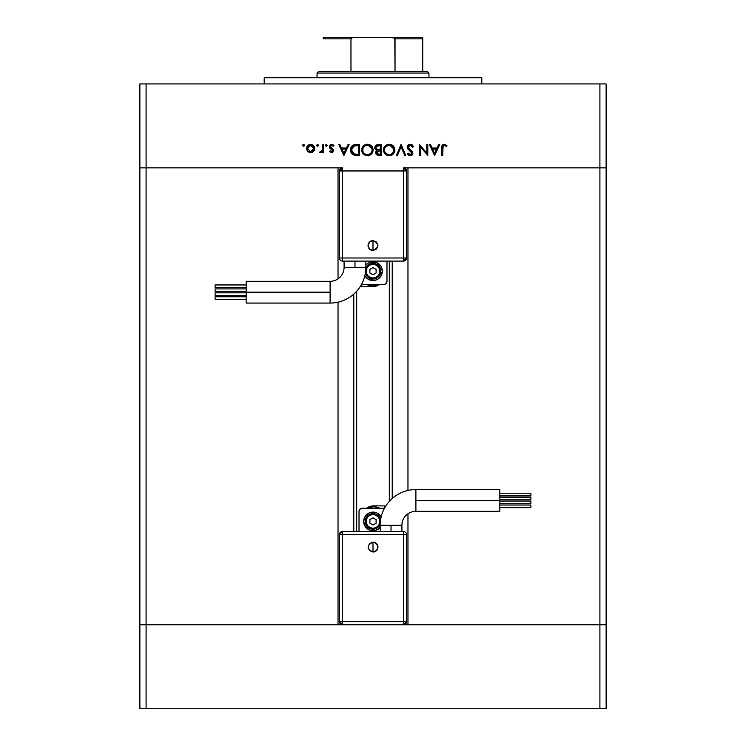 <?xml version="1.0" encoding="UTF-8"?>
<svg xmlns="http://www.w3.org/2000/svg" width="746" height="746" viewBox="0 0 746 746"><rect width="100%" height="100%" fill="white"/><g stroke="black" fill="none" stroke-linecap="round" stroke-linejoin="round"><path stroke-width="1.12" d="M356.681 291.22L356.681 531.525L356.681 291.22M146.095 624.775L146.095 167.85L338.031 167.85L338.031 278.845L338.031 167.85L146.095 167.85L146.095 624.775L338.031 624.775L139.875 624.775L146.095 624.775L139.875 624.775L139.875 167.85L342.535 167.85L339.43 170.955L339.43 257.995L339.43 170.955A3.105 3.105 0 0 1 342.535 167.85L342.535 170.955L339.43 170.955L342.535 170.955L342.535 167.85L146.095 167.85L146.095 83.925L146.095 167.85L139.875 167.85L139.875 708.7L139.875 624.775L146.095 624.775L146.095 708.7L139.875 708.7L146.095 708.7L146.095 624.775L403.465 624.775L406.57 621.67L406.57 534.63L406.57 621.67A3.105 3.105 0 0 1 403.465 624.775L403.465 621.67L406.57 621.67L403.465 621.67L403.465 624.775L342.535 624.775A3.105 3.105 0 0 1 339.43 621.67L342.535 624.775L342.535 621.67L342.535 624.775L146.095 624.775M338.031 302.177L338.031 624.775L338.031 302.177M407.969 624.775L606.125 624.775L606.125 167.85L606.125 624.775L407.969 624.775L407.969 513.78L407.969 624.775M407.969 167.85L606.125 167.85L599.905 167.85L599.905 624.775L606.125 624.775L403.465 624.775L599.905 624.775L599.905 708.7L146.095 708.7L599.905 708.7L599.905 83.925L146.095 83.925L606.125 83.925L606.125 167.85L606.125 83.925L599.905 83.925L599.905 167.85L606.125 167.85L407.969 167.85L407.969 490.448L407.969 167.85M392.219 498.524L392.219 261.1L392.219 498.524M353.781 294.101L353.781 531.525L353.781 294.101M481.795 83.925L481.795 77.705L264.205 77.705L264.205 83.925L264.205 77.705L481.795 77.705L481.795 83.925M139.875 167.85L139.875 83.925L146.095 83.925L139.875 83.925L139.875 167.85L146.095 167.85L139.875 167.85M403.465 167.85L599.905 167.85L403.465 167.85A3.105 3.105 0 0 1 406.57 170.955L403.465 167.85L403.465 170.955L403.465 167.85M426.815 144.537L426.815 153.079L426.815 144.537L427.794 144.537L427.794 155.42L420.399 146.85L420.399 155.42L419.429 155.42L419.429 144.537L426.815 153.079L419.429 144.537L419.429 155.42L420.399 155.42L420.399 146.85L427.794 155.42L427.794 144.537L426.815 144.537L427.794 144.537L427.589 155.42M407.148 147.204L408.099 145.097L409.964 144.267L412.258 144.948L413.564 146.636L412.65 147.186L410.263 145.377L408.304 146.458L408.519 148.286L412.827 152.706L412.081 154.991L410.188 155.7L407.288 153.853L408.174 153.182L409.349 154.338L410.878 154.497L411.839 152.799L408.006 149.247L407.148 147.204L411.895 153.2L410.3 154.581L408.174 153.182L407.288 153.853L410.188 155.7L412.874 153.154L412.258 151.503L408.127 147.214L410.263 145.377L412.65 147.186L413.564 146.636L410.263 144.258L407.167 146.906M397.459 155.42L396.415 155.42L401.012 144.537L405.759 155.42L404.714 155.42L401.087 146.841L397.459 155.42L396.415 155.42L401.012 144.537L396.415 155.42L397.459 155.42L401.087 146.841L404.714 155.42L405.759 155.42L401.152 144.537L405.759 155.42L404.714 155.42M394.867 149.648L394.876 149.927C394.541 146.449 392.629 144.556 389.142 144.258L393.198 145.899L394.876 149.927L393.254 154.002L389.225 155.7L385.123 154.068L383.444 149.983L385.095 145.927L389.142 144.258C385.654 144.575 383.752 146.486 383.444 149.983C383.761 153.508 385.691 155.42 389.225 155.7C392.704 155.345 394.587 153.424 394.876 149.927L394.876 150.216M367.386 144.258L371.433 145.899L373.121 149.927L371.499 154.002L367.47 155.7L363.358 154.068L361.679 149.983L363.339 145.927L367.386 144.258C363.889 144.575 361.996 146.486 361.679 149.983C361.996 153.508 363.927 155.42 367.47 155.7C370.939 155.345 372.823 153.424 373.121 149.927C372.786 146.449 370.874 144.556 367.386 144.258M348.065 144.537L349.128 144.537L343.971 155.42L338.805 144.537L339.868 144.537L341.481 148.025L346.414 148.025L348.065 144.537L349.128 144.537L348.065 144.537L346.414 148.025L341.481 148.025L339.868 144.537L338.805 144.537L343.831 155.42L338.805 144.537L339.868 144.537M302.699 145.125L303.594 144.398L304.499 145.302L303.594 146.207L302.68 145.302L303.594 144.398L304.499 145.302L303.594 146.207L302.68 145.302L303.594 144.398L304.433 144.957L304.349 145.806L303.417 146.197L302.699 145.479L302.951 144.668L303.594 144.398L302.68 145.302L303.594 146.207L304.499 145.302L303.249 146.151M313.73 151.307L314.821 148.491L314.197 150.701L312.36 152.305L310.28 152.613L308.312 151.886L306.858 150.011L306.895 146.915L308.751 144.845L311.502 144.463L313.618 145.573L314.821 148.491C314.588 145.974 313.217 144.603 310.7 144.398C308.191 144.612 306.82 145.974 306.587 148.491L307.678 151.317L310.7 152.632L313.73 151.307L310.7 152.632L312.36 152.305M317.675 144.398L318.589 145.302L317.675 144.398L318.589 145.302L317.675 146.207L316.77 145.302L317.675 144.398L318.57 145.479L317.852 146.197L317.031 145.946L317.171 144.547L316.77 145.302L317.675 146.207L318.589 145.302L317.339 146.151M322.486 144.537L323.466 144.537L322.486 144.537L323.466 144.537L323.466 152.492L322.486 152.492L322.486 151.317L321.153 152.52L319.698 152.352L322.225 150.235L322.486 144.537L322.319 149.937L319.698 152.352L320.547 152.632L322.486 151.317L322.486 152.492L323.466 152.492L323.466 144.537L323.466 152.492L322.486 152.492M327.214 145.479L326.328 144.398L327.233 145.302L326.328 146.207L325.415 145.302L326.506 144.416L327.168 145.656L325.685 145.946L325.974 144.463L325.415 145.302L326.328 146.207L327.233 145.302L325.983 146.151M333.509 150.543L332.949 152.016L331.905 152.594L329.462 151.494L330.124 150.813L331.7 151.634L332.511 150.785L329.415 147.335L329.49 145.806L330.553 144.649L332.296 144.472L333.928 145.47L333.275 146.207L331.187 145.461L330.31 146.524L330.627 147.484L333.005 149.144L333.509 150.543L333.145 149.321L330.301 146.654L331.7 145.377L333.275 146.207L333.928 145.47L331.653 144.398L329.322 146.692L329.695 147.922L332.53 150.58L331.494 151.652L330.124 150.813L329.462 151.494L331.494 152.632L333.509 150.543M350.536 150.254L350.881 147.689L352.895 145.181L359.451 144.537L359.451 155.42L353.054 154.683L351.319 152.986L350.527 149.843L353.8 155.028L359.451 155.42L359.451 144.537L356.075 144.537L359.451 144.537L359.451 155.42L357.25 155.42M378.269 144.537L381.206 144.537L378.269 144.537L381.206 144.537L381.206 155.42L377.849 155.317L376.245 154.45L375.648 152.38L376.889 150.403L375.359 149.377L374.8 147.857L375.844 145.33L378.269 144.537L374.79 147.624L376.889 150.403L375.63 152.725L379.089 155.42L381.206 155.42L381.206 144.537L381.206 155.42L379.089 155.42M438.723 144.537L439.786 144.537L434.629 155.42L429.472 144.537L430.526 144.537L432.139 148.025L437.072 148.025L438.723 144.537L439.786 144.537L438.723 144.537L437.072 148.025L432.139 148.025L430.526 144.537L429.472 144.537L434.489 155.42L429.472 144.537L430.526 144.537M446.901 145.517L446.332 146.347L444.224 145.377L443.068 145.983L442.714 155.42L441.744 155.42L442.098 145.479L444.28 144.258L446.901 145.517L446.332 146.347L444.224 145.377L446.332 146.347L446.901 145.517L444.28 144.258C442.294 144.621 441.445 145.89 441.744 148.072L441.744 155.42L442.714 155.42L442.714 148.184L443.805 145.442M309.832 152.548L309.03 152.296M307.277 146.197L307.781 145.582M311.52 144.463L312.304 144.687M313.618 145.573L314.122 146.197M314.775 149.135L314.663 149.657M309.03 151.158L310.7 151.652L312.928 150.711L313.842 148.482L313.32 146.738L311.903 145.601L310.094 145.423L308.592 146.151M312.453 151.112L312.928 150.711M310.392 151.634L307.566 148.482L307.697 149.405M307.632 149.135L307.93 149.974M307.809 147.26L307.566 148.482L310.7 145.377L313.842 148.482L310.7 151.652L311.912 151.419M308.956 145.88L307.8 147.279M318.589 145.302L317.675 146.207L316.789 145.125M321.685 152.24L321.153 152.52M320.547 152.632L319.698 152.352L320.547 152.632L319.698 152.352L320.239 151.513L321.33 151.475L322.113 150.533M322.225 150.235L322.384 149.601M322.421 149.265L322.468 148.575M327.233 145.302L326.328 146.207L325.415 145.302M329.462 151.494L330.403 151.112M330.124 150.813L331.709 151.634L332.53 150.58L332.147 149.732M332.511 150.785L332.259 149.862L329.695 147.922L329.331 146.468M332.53 150.58L331.429 149.209M330.347 148.557L329.844 148.118M329.34 146.393L329.881 145.181M332.828 144.64L333.928 145.47L332.949 145.89M333.275 146.207L331.224 145.451M330.301 146.654L330.692 147.54M330.571 147.41L333.145 149.321M332.52 148.706L333.005 149.144M332.296 152.482L332.949 152.016M343.971 155.42L349.128 144.537L343.971 155.42M343.906 153.294L341.994 149.144L345.883 149.144L343.906 153.294L345.883 149.144L341.994 149.144L343.906 153.294M355.516 155.355L354.882 155.28M350.797 151.792L350.956 152.259M356.075 144.537C352.578 144.575 350.732 146.337 350.527 149.843L350.527 149.834M350.545 149.293L350.611 148.752L350.545 149.293M355.534 144.547L354.555 144.64M351.319 152.986L351.87 153.741M357.707 154.301L354.369 153.993L357.707 154.301M354.042 153.881L351.497 149.843L351.935 151.923M352.634 152.958L353.147 153.406M354.872 145.778L352.14 147.428L351.497 149.843L354.117 145.927L358.472 145.656L358.472 154.301L358.472 145.656L355.059 145.75M351.553 150.617L351.664 151.186M353.996 153.863L354.574 154.049M355.665 145.694L353.567 146.151M352.14 147.428L351.823 148.044M351.646 148.585L351.553 149.06M373.112 150.216L373.019 151.037M372.702 152.119L372.198 153.107M371.816 153.639L367.47 155.7M365.232 155.299L363.367 154.077M362.64 153.2L363.358 154.068M361.801 151.214L361.679 149.974M362.09 147.792L362.621 146.794M363.349 145.918L364.048 145.311M365.559 144.537L366.249 144.36M367.937 144.286L368.832 144.426M369 144.463L369.606 144.668M370.38 145.06L371.424 145.89M371.452 145.908L372.151 146.738M369.662 155.261L370.23 154.972M366.818 144.286L366.267 144.36M363.181 147.82L362.864 148.594M366.034 154.385L367.424 154.581C364.542 154.347 362.957 152.818 362.659 149.983C362.938 147.121 364.533 145.582 367.424 145.377L366.491 145.461M368.31 145.451L367.424 145.377C370.268 145.591 371.844 147.111 372.142 149.937L371.946 148.585M368.738 154.394L370.762 153.238L371.946 151.298L370.771 153.228M364.598 153.695L365.596 154.226M363.461 152.576L364.803 153.825M363.013 148.184L362.845 151.307M363.069 151.895L363.75 152.939M366.5 145.451L365.587 145.712M365.186 145.89L364.402 146.375M372.049 148.986L368.328 145.451M372.123 149.48L372.142 149.937C371.862 152.781 370.286 154.329 367.424 154.581L368.347 154.487M372.058 150.879L371.797 151.727M376.236 154.441L375.909 153.937M375.816 151.671L376.348 150.832M376.46 150.226L375.788 149.825M375.201 149.153L374.94 148.566M374.856 146.971L375.275 145.974M375.555 145.619L376.385 144.966M378.567 149.676L379.583 149.694M377 153.732L378.912 154.301L376.609 152.697L376.851 153.564L376.609 152.697L379.574 150.813L376.972 151.634M377.625 151.112L378.586 150.86L377.215 151.382L376.618 152.93M380.236 154.301L378.912 154.301L380.236 154.301L380.236 150.813L380.236 154.301M379.574 150.813L378.586 150.86M377.122 145.852L375.779 147.801L377.551 149.573L375.798 147.96M375.844 147.121L378.847 145.656L376.823 145.974M377.998 145.684L377.308 145.796M378.847 145.656L380.236 145.656L380.236 149.694L380.236 145.656L378.073 145.684M378.119 154.245L378.912 154.301M394.858 150.487L394.774 151.046M394.466 152.119L394.671 151.513M394.233 152.641L393.953 153.117M393.189 154.068L392.424 154.702M392.042 154.944L389.225 155.7M387.006 155.299L385.132 154.077M383.854 147.783L384.386 146.785L383.854 147.783M385.104 145.918L385.943 145.209M387.314 144.537L388.088 144.351M392.135 145.06L393.916 146.748M391.417 155.261L391.995 154.972M388.023 144.36L387.472 144.491M384.936 147.82L384.619 148.594M386.801 153.965L389.179 154.581C386.307 154.347 384.712 152.818 384.414 149.983C384.703 147.121 386.288 145.582 389.179 145.377L386.167 146.375M390.065 145.451L389.179 145.377C392.032 145.591 393.599 147.111 393.897 149.937L393.711 148.585M393.552 151.727L392.517 153.238L393.813 150.879M391.79 153.807L392.517 153.238M385.225 152.576L386.773 153.956M384.768 148.184L384.6 151.307M384.824 151.895L385.505 152.939M393.804 148.986L390.093 145.451M393.879 149.48L393.897 149.937C393.618 152.781 392.051 154.329 389.179 154.581L390.102 154.487M390.494 154.394L392.172 153.536M411.699 144.584L413.564 146.636L412.65 147.186L412.221 146.533M412.006 146.272L411.027 145.526M410.645 145.414L409.871 145.405M408.137 147.027L408.724 148.529M408.127 147.214L408.519 148.286L408.127 147.214M409.442 149.219L409.955 149.629M412.258 151.503L412.874 153.163M412.818 153.667L412.669 154.161M412.669 154.17L412.137 154.935M412.081 154.991L411.214 155.513M409.731 155.662L408.603 155.224M407.288 153.853L408.407 153.48M408.174 153.182L408.761 153.872M409.964 154.553L410.589 154.562M411.689 152.426L411.773 153.769M411.316 151.942L411.895 153.2L409.256 150.375M408.827 150.03L408.276 149.526M407.708 148.864L407.428 148.37M407.391 148.295L407.213 147.764L407.391 148.295M409.097 144.463L408.631 144.696M408.099 145.097L407.652 145.61M420.399 155.42L419.429 155.42L419.644 144.537M434.629 155.42L439.786 144.537L434.629 155.42M434.573 153.294L432.652 149.144L436.541 149.144L434.573 153.294L436.541 149.144L432.652 149.144L434.573 153.294M442.714 155.42L441.744 155.42L441.744 148.072M442.098 145.479L443.003 144.556M445.511 145.824L444.933 145.535M442.77 146.897L442.714 148.184M311.315 145.423L310.094 145.423M307.622 147.876L307.622 149.097M309.497 151.41L310.084 151.597M313.32 150.235L313.786 147.876M357.222 145.656L356.439 145.666M351.534 149.209L351.506 150.179M355.189 154.161L356.029 154.254M366.053 145.554L364.785 146.113M362.677 149.526L362.677 150.44M366.967 154.562L367.881 154.562M368.337 154.497L369.634 154.04M371.247 152.688L371.555 152.221M371.788 148.156L369.214 145.694M376.879 149.331L377.802 149.61M376.077 148.641L376.571 149.144M384.442 149.526L384.442 150.44M388.722 154.562L389.645 154.562M390.093 154.497L391.398 154.04M393.002 152.688L393.31 152.221M393.552 148.156L390.969 145.694M415.895 500.445L415.895 489.562A35.743 35.743 0 0 0 380.152 525.305L401.907 525.305A13.988 13.988 0 0 1 415.895 511.318L415.895 500.445L499.82 500.445L499.82 489.562L499.82 511.318L499.82 500.445L415.895 500.445L415.895 511.318A13.988 13.988 0 0 0 401.907 525.305L391.025 525.305L391.025 531.525L391.025 525.305L380.152 525.305A35.743 35.743 0 0 1 415.895 489.562L415.895 500.445M373 547.07L373 542.109C366.603 545.419 366.603 548.72 373 552.021L373 547.07L373 552.021L369.494 550.567L368.048 547.07L369.494 543.564L373 542.109L376.506 543.564L377.952 547.07L376.506 550.567L373 552.021A4.952 4.952 0 0 0 377.952 547.07A4.952 4.952 0 0 0 373 542.109L373 547.07M499.82 499.801L530.9 499.801L530.9 497.162L499.82 497.162L530.9 497.162L530.9 499.801L499.82 499.801M499.82 507.662L530.9 507.662L530.9 505.023L499.82 505.023L530.9 505.023L530.9 507.662L499.82 507.662M499.82 503.718L530.9 503.718L530.9 501.079L499.82 501.079L530.9 501.079L530.9 503.718L499.82 503.718M499.82 495.866L530.9 495.866L530.9 493.218L499.82 493.218L530.9 493.218L530.9 495.866L499.82 495.866M378.185 529.175L380.152 527.413A9.325 9.325 0 0 1 363.675 521.426A9.325 9.325 0 0 0 380.152 527.413L378.185 529.175L374.818 530.565L369.429 530.042L365.251 526.601L363.675 521.426A9.325 9.325 0 0 1 381.15 516.894A9.325 9.325 0 0 0 363.675 521.426L365.251 516.241L367.815 513.668L371.182 512.278L376.571 512.81L379.593 514.833L381.15 516.894M380.619 519.906L379.462 517.109L377.317 514.964L374.52 513.798L371.48 513.798L367.508 515.924L365.82 518.451L365.232 521.426A7.768 7.768 0 0 1 380.591 519.738A7.768 7.768 0 0 0 365.232 521.426L366.165 521.426A6.835 6.835 0 0 1 373 514.581A6.835 6.835 0 0 1 379.835 521.426L379.322 524.037L377.84 526.256L375.62 527.739L373 528.261L370.38 527.739L368.16 526.256L366.678 524.037L366.165 521.426L366.678 518.806L368.16 516.586L370.38 515.104L373 514.581L375.62 515.104L377.84 516.586L379.322 518.806L379.835 521.426A6.835 6.835 0 0 1 373 528.261A6.835 6.835 0 0 1 366.165 521.426L365.232 521.426A7.768 7.768 0 0 0 380.162 524.447A7.768 7.768 0 0 1 365.232 521.426L366.538 525.743L368.683 527.888L371.48 529.045L375.975 528.606L378.492 526.918L380.18 524.401M403.465 531.525L342.535 531.525L342.535 534.63L342.535 531.525L339.43 534.63L339.43 621.67L342.535 621.67L339.43 621.67L339.43 534.63A3.105 3.105 0 0 1 342.535 531.525L403.465 531.525A3.105 3.105 0 0 1 406.57 534.63L403.465 534.63L406.57 534.63A3.105 3.105 0 0 0 403.465 531.525L403.465 534.63L403.465 531.525M361.512 508.268L383.882 508.212A3.105 3.105 0 0 1 384.47 508.268L362.118 508.212A3.105 3.105 0 0 0 359.012 511.318L360.393 508.735M359.012 531.525L359.012 511.318L359.012 531.525M370.109 506.431L366.79 508.026A14.761 14.761 0 0 1 379.593 508.212L374.035 506.693L366.79 508.026L373.774 505.881L370.109 506.431M376.805 505.881L373.774 505.881A12.43 12.43 0 0 0 366.79 508.026L366.528 508.212A12.43 12.43 0 0 1 366.79 508.026M384.656 505.881L379.63 505.881L384.656 505.881L384.656 507.933L384.656 505.881L376.87 505.881M376.105 523.216L376.105 519.626L373 517.836L369.895 519.626L369.895 523.216L373 525.016L376.105 523.216L376.105 519.626L373 517.836L369.895 519.626L369.895 523.216L373 525.016L369.895 523.216L369.895 519.626L373 517.836L376.105 519.626L376.105 523.216L373 525.016L376.105 523.216M365.251 526.601L367.815 529.175M380.749 516.241L378.185 513.668M367.815 513.668L365.251 516.241M373.774 505.881L369.018 506.823L366.566 508.185M339.43 534.63L342.535 534.63L339.43 534.63M342.535 534.63L342.535 621.67L403.465 621.67L403.465 534.63L342.535 534.63L342.535 621.67L403.465 621.67L403.465 534.63L342.535 534.63M330.105 292.18L330.105 303.062A35.743 35.743 0 0 0 365.848 267.32L344.092 267.32A13.988 13.988 0 0 1 330.105 281.307L330.105 292.18L246.18 292.18L246.18 303.062L246.18 281.307L246.18 292.18L330.105 292.18L330.105 281.307A13.988 13.988 0 0 0 344.092 267.32L354.975 267.32L354.975 261.1L354.975 267.32L365.848 267.32A35.743 35.743 0 0 1 330.105 303.062L330.105 292.18M373 245.555L373 250.516C379.397 247.206 379.397 243.905 373 240.604L373 245.555L373 240.604L376.506 242.058L377.952 245.555L376.506 249.061L373 250.516L369.494 249.061L368.048 245.555L369.494 242.058L373 240.604A4.952 4.952 0 0 0 368.048 245.555A4.952 4.952 0 0 0 373 250.516L373 245.555M246.18 292.824L215.1 292.824L215.1 295.463L246.18 295.463L215.1 295.463L215.1 292.824L246.18 292.824M246.18 284.963L215.1 284.963L215.1 287.602L246.18 287.602L215.1 287.602L215.1 284.963L246.18 284.963M246.18 288.907L215.1 288.907L215.1 291.546L246.18 291.546L215.1 291.546L215.1 288.907L246.18 288.907M246.18 296.759L215.1 296.759L215.1 299.407L246.18 299.407L215.1 299.407L215.1 296.759L246.18 296.759M367.815 263.45L365.848 265.212A9.325 9.325 0 0 1 382.325 271.199A9.325 9.325 0 0 0 365.848 265.212L367.815 263.45L371.182 262.06L376.571 262.583L380.749 266.024L382.325 271.199A9.325 9.325 0 0 1 364.85 275.731A9.325 9.325 0 0 0 382.325 271.199L380.749 276.384L378.185 278.957L374.818 280.347L369.429 279.815L366.407 277.792L364.85 275.731M365.381 272.719L366.538 275.516L368.683 277.661L371.48 278.827L374.52 278.827L378.492 276.701L380.18 274.174L380.768 271.199A7.768 7.768 0 0 1 365.409 272.887A7.768 7.768 0 0 0 380.768 271.199L379.835 271.199A6.835 6.835 0 0 1 373 278.044A6.835 6.835 0 0 1 366.165 271.199L366.678 268.588L368.16 266.369L370.38 264.886L373 264.364L375.62 264.886L377.84 266.369L379.322 268.588L379.835 271.199L379.322 273.819L377.84 276.039L375.62 277.521L373 278.044L370.38 277.521L368.16 276.039L366.678 273.819L366.165 271.199A6.835 6.835 0 0 1 373 264.364A6.835 6.835 0 0 1 379.835 271.199L380.768 271.199A7.768 7.768 0 0 0 365.838 268.178A7.768 7.768 0 0 1 380.768 271.199L379.462 266.881L377.317 264.737L374.52 263.58L370.025 264.019L367.508 265.707L365.82 268.224M342.535 261.1L403.465 261.1L403.465 257.995L403.465 261.1L406.57 257.995L406.57 170.955L403.465 170.955L406.57 170.955L406.57 257.995A3.105 3.105 0 0 1 403.465 261.1L342.535 261.1A3.105 3.105 0 0 1 339.43 257.995L342.535 257.995L339.43 257.995A3.105 3.105 0 0 0 342.535 261.1L342.535 257.995L342.535 261.1M384.488 284.357L362.118 284.413A3.105 3.105 0 0 1 361.53 284.357L383.882 284.413A3.105 3.105 0 0 0 386.988 281.307L385.607 283.89M386.988 261.1L386.988 281.307L386.988 261.1M375.891 286.194L379.21 284.599A14.761 14.761 0 0 1 366.407 284.413L371.965 285.932L379.21 284.599L372.226 286.744L375.891 286.194M369.195 286.744L372.226 286.744A12.43 12.43 0 0 0 379.21 284.599L379.472 284.413A12.43 12.43 0 0 1 379.21 284.599M361.344 286.744L366.37 286.744L361.344 286.744L361.344 284.692L361.344 286.744L369.13 286.744M369.895 269.409L369.895 272.999L373 274.789L376.105 272.999L376.105 269.409L373 267.609L369.895 269.409L369.895 272.999L373 274.789L376.105 272.999L376.105 269.409L373 267.609L376.105 269.409L376.105 272.999L373 274.789L369.895 272.999L369.895 269.409L373 267.609L369.895 269.409M380.749 266.024L378.185 263.45M365.251 276.384L367.815 278.957M378.185 278.957L380.749 276.384M372.226 286.744L376.982 285.802L379.434 284.44M406.57 257.995L403.465 257.995L406.57 257.995M403.465 257.995L403.465 170.955L342.535 170.955L342.535 257.995L403.465 257.995L403.465 170.955L342.535 170.955L342.535 257.995L403.465 257.995M422.73 38.316L422.73 71.495L422.73 38.857L395.035 38.857L394.317 37.953L390.857 37.3L323.27 37.3L355.143 37.3L351.683 37.953L350.965 38.857L323.27 38.857L323.27 37.309L323.27 38.857L350.965 38.857L350.965 71.495L318.607 71.495L317.05 73.043L428.95 73.043L427.393 71.495L350.965 71.495L427.393 71.495L428.95 73.043L317.05 73.043L317.05 77.705L317.05 73.043L318.607 71.495L350.965 71.495L350.965 38.857L351.683 37.953L355.143 37.3L390.857 37.3L394.793 38.316L395.035 71.495L395.035 38.857L422.73 38.857L422.73 37.3L422.73 38.316L422.73 37.3L390.857 37.3L422.73 37.3M428.95 77.705L428.95 73.043L428.95 77.705M323.27 38.857L323.27 37.309M606.125 708.7L599.905 708.7L606.125 708.7L606.125 624.775L606.125 708.7M389.319 501.405L389.319 261.1M499.82 489.562L415.895 489.562M401.907 525.305L401.907 531.525M380.152 531.525L380.152 525.305M499.82 511.318L415.895 511.318M246.18 303.062L330.105 303.062M344.092 267.32L344.092 261.1M365.848 261.1L365.848 267.32M246.18 281.307L330.105 281.307"/></g></svg>
